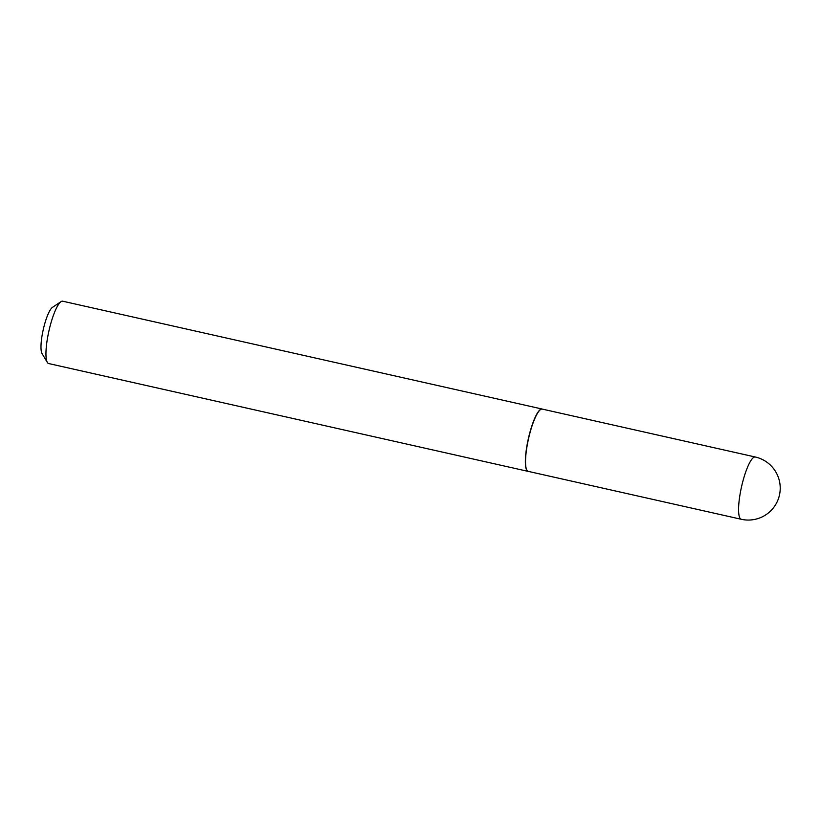 <?xml version="1.0" encoding="UTF-8"?>
<svg xmlns="http://www.w3.org/2000/svg" width="821" height="821" viewBox="0 0 821 821"><rect width="100%" height="100%" fill="white"/><g stroke="black" fill="none" stroke-linecap="round" stroke-linejoin="round"><path stroke-width="1.23" d="M755.31 457.01L542.271 409.094A31.916 6.907 102.7 0 0 540.936 409.33A31.916 6.907 102.7 0 0 527.913 441.544A31.916 6.907 102.7 0 0 528.262 471.377L741.301 519.283A31.916 6.907 -77.3 0 1 740.409 492.282A31.916 6.907 -77.3 0 1 753.976 457.246A31.916 6.907 -77.3 0 1 755.31 457.01A31.916 31.916 0 0 1 763.099 516.43A31.916 31.916 0 0 1 741.301 519.283M542.394 409.125L542.363 409.115A31.947 6.917 102.7 0 0 542.363 409.115A31.947 6.917 102.7 0 0 542.096 409.022A31.947 6.917 102.7 0 0 540.772 409.269A31.947 6.917 102.7 0 0 527.739 441.513A31.947 6.917 102.7 0 0 528.077 471.367A31.947 6.917 102.7 0 0 528.355 471.398A31.947 6.917 102.7 0 0 528.385 471.398L528.396 471.398M542.096 409.022L62.694 301.204A31.947 6.917 102.7 0 0 61.359 301.451A31.947 6.917 102.7 0 0 61.021 301.646A31.947 6.917 102.7 0 0 48.942 330.863A31.947 6.917 102.7 0 0 47.351 362.43A31.947 6.917 102.7 0 0 48.675 363.549L528.077 471.367M47.351 362.43L42.045 353.574A24.281 5.254 -77.3 0 1 43.256 329.58A24.281 5.254 -77.3 0 1 52.441 307.382L61.021 301.646"/></g></svg>
